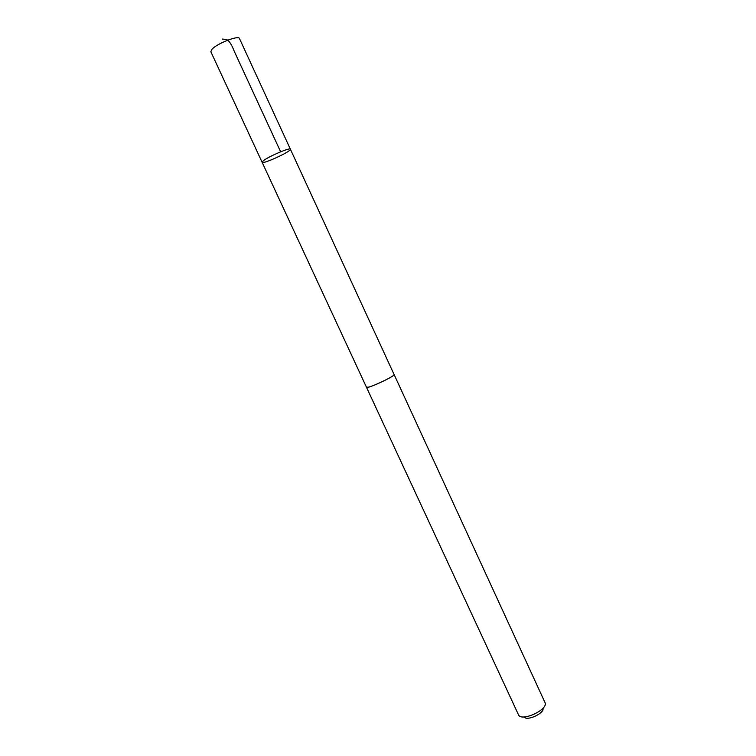 <?xml version="1.0" encoding="UTF-8"?>
<svg xmlns="http://www.w3.org/2000/svg" width="756" height="756" viewBox="0 0 756 756"><rect width="100%" height="100%" fill="white"/><g stroke="black" fill="none" stroke-linecap="round" stroke-linejoin="round"><path stroke-width="1.13" d="M263.447 160.669C268.843 156.331 290.389 147.165 290.389 149.197C291.977 151.087 262.521 164.695 262.105 162.256L263.447 160.669C268.843 156.331 290.389 147.165 290.389 149.197L239.463 38.528C238.754 34.946 216.67 43.621 211.85 49.405L210.848 51.758L262.105 162.256L263.447 160.669M290.389 149.197L394.084 374.522C395.473 375.562 375.004 385.673 368.465 387.166L366.462 387.204M394.056 374.456L394.103 374.513C395.681 375.959 366.556 389.416 366.48 387.28L262.105 162.256M394.103 374.513L545.237 703.061C547.372 709.941 522.585 721.394 518.729 715.308L366.48 387.28M543.016 708.334C544.5 713.277 526.989 721.366 524.182 717.038M280.637 151.795L234.256 51.295C231.355 43.895 228.624 39.945 226.091 39.444L222.349 39.076"/></g></svg>
